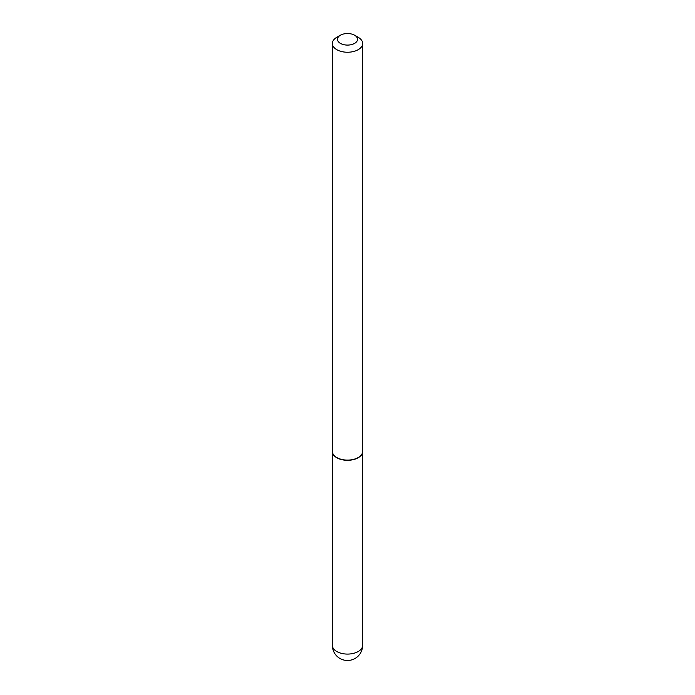 <?xml version="1.0" encoding="UTF-8"?>
<svg xmlns="http://www.w3.org/2000/svg" width="695" height="695" viewBox="0 0 695 695"><rect width="100%" height="100%" fill="white"/><g stroke="black" fill="none" stroke-linecap="round" stroke-linejoin="round"><path stroke-width="1.04" d="M332.358 451.455A15.142 8.748 0 0 0 332.358 451.559A15.142 8.748 0 0 0 336.788 457.744A15.142 8.748 0 0 0 353.295 459.638A15.142 8.748 0 0 0 362.642 451.559A15.142 8.748 0 0 0 362.642 451.455M336.884 457.588A14.89 8.601 0 0 0 336.971 457.64A14.89 8.601 0 0 0 358.029 457.64L358.212 457.536A15.142 8.748 0 0 0 362.642 451.35L362.642 43.498A15.142 8.748 0 0 0 358.212 37.313L354.58 35.219A10.017 5.786 0 0 0 340.42 35.219L340.42 35.219A10.017 5.786 0 0 0 340.42 43.394A10.017 5.786 0 0 0 354.58 43.394A10.017 5.786 0 0 0 354.58 35.219M336.788 37.313L340.42 35.219L336.788 37.313A15.142 8.748 0 0 0 332.358 43.498L332.358 451.35A15.142 8.748 0 0 0 336.788 457.536A15.142 8.748 0 0 0 358.212 457.536L358.029 457.64M332.358 43.498A15.142 8.748 0 0 0 341.705 51.569A15.142 8.748 0 0 0 358.212 49.675A15.142 8.748 0 0 0 362.642 43.498M362.642 645.334A15.142 15.142 0 0 1 355.076 658.452A15.142 15.142 0 0 1 332.358 645.334A15.142 8.748 0 0 0 336.788 651.519A15.142 8.748 0 0 0 358.212 651.519A15.142 8.748 0 0 0 362.642 645.334L362.642 451.559M332.358 645.334L332.358 451.559"/></g></svg>

